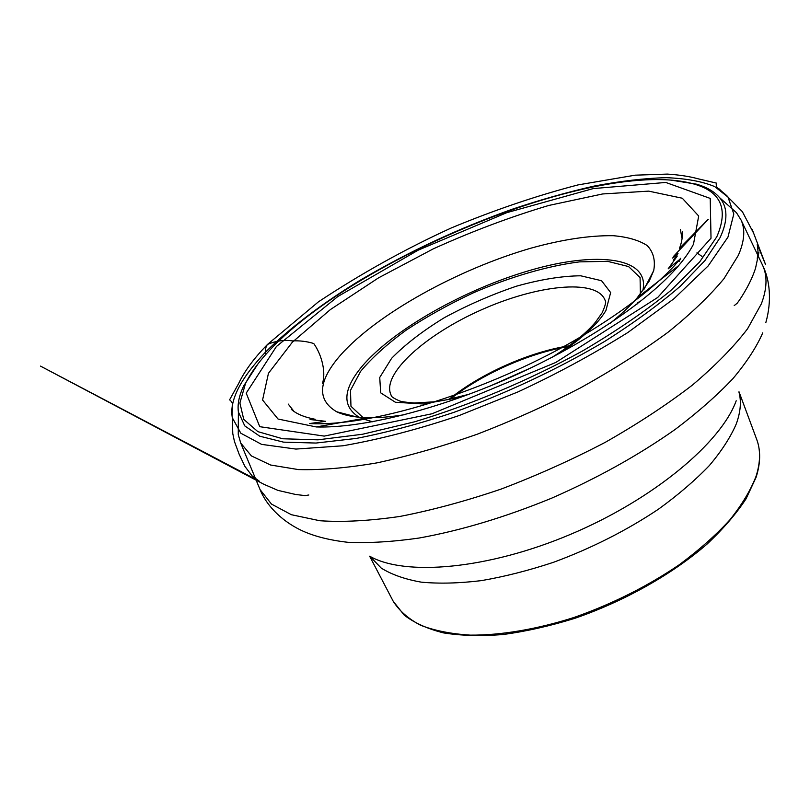 <?xml version="1.0" encoding="UTF-8"?>
<svg xmlns="http://www.w3.org/2000/svg" width="810" height="810" viewBox="0 0 810 810"><rect width="100%" height="100%" fill="white"/><g stroke="black" fill="none" stroke-linecap="round" stroke-linejoin="round"><path stroke-width="1.21" d="M693.481 244.225L698.696 216.017L682.293 198.227L648.668 191.13L602.65 193.954L548.795 205.456C510.391 216.898 471.876 231.366 433.249 248.873L378.523 277.86L330.358 309.592L292.359 342.184L268.454 373.288L262.572 400.008L278.022 419.023L316.285 426.951C361.908 428.368 437.38 409.88 511.161 377.045C584.931 344.179 649.174 300.48 678.648 265.619C685.088 258.015 690.029 250.887 693.481 244.225M404.706 414.669C390.876 416.897 378.564 417.909 367.791 417.697C354.598 417.383 344.23 415.408 336.676 411.763C316.578 399.907 317.945 380.933 340.777 354.841C377.48 313.581 458.288 269.153 530.995 248.154C562.403 239.476 589.872 235.325 613.413 235.71C627.669 236.965 638.918 240.236 647.17 245.531C653.376 251.991 655.563 260.354 653.71 270.601L649.235 281.05L637.308 297.705C630.251 305.856 621.27 314.32 610.355 323.109M569.248 345.799C529.538 351.824 480.127 373.825 449.074 399.3M238.322 424.227L238.261 434.524L240.712 443.04L251.434 455.939L270.611 465.021L298.293 469.567C320.811 470.205 347.004 467.977 376.893 462.885C408.483 456.101 441.855 446.573 476.999 434.312C512.447 420.643 547.003 405.142 580.669 387.798C613.038 369.775 642.107 351.297 667.865 332.373C691.183 313.612 709.884 295.721 723.958 278.701L738.335 255.332C744.441 241.35 745.392 229.645 741.17 220.219L736.482 212.706L728.787 205.851M257.894 364.024L243.83 385.702C239.152 395.3 237.34 404.048 238.383 411.956L244.762 425.888L259.747 436.205L283.571 442.149L316.001 443.05L356.208 438.443C386.421 432.621 418.861 423.974 453.519 412.503C507.333 392.921 557.898 369.127 605.181 341.111C634.382 322.562 659.462 304.226 680.41 286.112L705.004 260.496L720.11 237.583C728.008 220.603 727.846 207.309 719.634 197.691C714.46 191.626 706.735 187.12 696.468 184.174L670.963 180.114M716.809 236.773C728.747 209.162 721.072 191.565 693.785 183.971C587.361 153.93 294.364 284.381 245.481 383.565L239.892 402.975L243.729 419.357L257.853 431.639L282.68 438.767L317.976 439.83L362.637 434.231L414.649 421.797C470.458 405.02 529.821 379.971 583.089 350.649C617.017 330.612 646.279 310.544 670.883 290.446L699.587 262.035L716.809 236.773M711.018 238.221L710.218 198.41L665.779 182.452L593.214 188.588L506.787 212.665L418.203 250.158L337.821 296.521L276.402 346.528L246.21 393.133L259.757 426.688L324.223 436.104L432.084 413.748L555.771 362.455L657.74 297.432L711.018 238.221M515.028 375.313L507.283 378.756M265.67 351.955L265.741 354.598L265.67 351.955C289.899 327.827 322.947 303.021 359.812 280.442C410.447 250.756 457.407 228.987 511.667 209.425C539.268 200.121 566.666 192.355 593.882 186.128C620.379 181.065 644.547 178.24 666.377 177.673C686.283 178.483 702.402 181.46 714.734 186.604L728.008 197.103L733.809 213.951L727.967 237.097L708.132 265.964L673.971 298.728L627.76 332.576C592.353 354.648 555.761 374.423 518.005 391.898L459.392 415.449C418.517 429.27 379.698 439.384 342.934 445.783L295.913 449.074L261.569 444.366L240.813 433.208L232.338 417.778C229.2 400.666 240.307 378.736 265.67 351.955C265.285 348.928 265.923 346.397 267.553 344.382L318.451 301.826C361.473 273.334 405.83 248.68 451.524 227.853C494.515 209.993 536.706 195.676 578.107 184.893L635.212 175.173L667.369 174.089C679.185 174.849 689.462 176.428 698.21 178.828L716.313 183.06C715.888 186.067 716.87 188.052 719.25 188.993L721.801 191.484C719.695 189.793 727.937 196.192 728.008 197.103L742.365 211.673L753.32 232.591L752.217 229.483L765.541 264.505L757.239 244.235L757.998 251.049L757.249 259.048L758.899 252.548L755.497 268.393C752.318 278.174 747.063 288.613 739.743 299.72L737.171 303.244L734.214 305.593M605.06 300.247L604.807 299.619C595.806 278.427 536.493 285.11 481.272 309.896C425.888 334.358 381.237 373.967 390.967 394.834L391.787 396.292M461.011 397.224L423.164 403.987L395.401 402.256L380.67 392.84L379.738 377.46L391.605 358.324C405.152 344.452 422.8 330.865 444.528 317.581C467.694 305.046 491.64 294.597 516.375 286.214C540.584 279.44 562.029 275.967 580.729 275.795L601.557 280.716L610.659 292.582L605.9 310.554C597.962 323.868 582.572 338.104 559.72 353.281M756.702 439.395C760.833 450.532 760.61 463.199 756.054 477.404L746.02 498.879C736.199 513.834 723.219 528.9 707.069 544.077C672.411 574.158 624.318 601.293 574.644 618.384C549.869 626.049 525.994 631.425 503.02 634.524C481.018 636.265 461.234 635.728 443.667 632.924C427.629 628.914 414.497 622.991 404.241 615.154L393.194 601.243C399.198 610.75 408.281 618.739 420.461 625.198C434.373 630.605 450.988 633.916 470.326 635.131C500.955 635.334 536.807 629.34 574.168 617.422C612.269 603.987 647.271 586.45 679.165 564.823C698.878 550.233 715.736 535.299 729.759 520C741.899 504.812 750.678 490.232 756.084 476.24C760.489 462.297 760.701 450.016 756.702 439.395L738.993 391.757M369.866 556.298L381.216 568.073C391.635 574.594 404.99 579.282 421.261 582.147C439.091 583.828 459.118 583.322 481.363 580.628C504.559 576.649 528.616 570.534 553.544 562.282C591.634 548.178 626.636 530.469 658.53 509.146C678.264 494.829 695.203 480.3 709.347 465.558C721.649 450.978 730.65 437.056 736.331 423.792C740.624 411.855 741.484 401.254 738.922 391.989M369.775 556.247C404.858 576.345 487.286 569.562 570.554 534.347C653.842 499.243 721.183 442.543 736.209 400.768M259.251 487.63L260.071 489.604C265.964 504.438 280.25 520 300.216 529.831C312.781 535.967 328.678 540.118 347.915 542.305C368.955 543.226 392.668 541.809 419.064 538.042C460.89 530.51 504.994 517.266 551.377 498.292C597.446 478.102 638.756 455.119 675.327 429.33C697.876 412.27 717.053 395.401 732.858 378.716C746.547 362.414 756.52 347.115 762.767 332.819M240.712 443.04L260.071 489.604L271.482 504.083L291.377 514.715L319.808 520.739C342.812 522.298 369.492 520.87 399.836 516.456C431.872 510.259 465.618 501.137 501.076 489.098C536.787 475.541 571.526 459.948 605.293 442.311C637.693 423.883 666.691 404.838 692.297 385.175C715.412 365.604 733.83 346.812 747.549 328.799L761.329 303.892C767.009 288.886 767.505 276.18 762.828 265.761L761.906 263.827M568.063 346.66C529.011 353.089 481.413 374.281 450.512 398.996M531.998 367.386L490.04 386.066M642.775 290.932C650.633 256.952 596.697 251.12 531.471 269.943C466.115 288.613 393.852 328.951 362.131 366.262C342.863 389.326 341.86 406.316 359.103 417.231M362.222 418.699L372.62 421.767M637.095 304.013L638.209 302.079M362.951 417.514L350.963 406.266L350.487 390.349L360.622 371.344C372.084 357.645 387.342 343.865 406.397 329.984C427.042 316.437 449.449 304.013 473.607 292.693C510.341 276.878 547.479 265.953 579.484 261.873L607.652 261.357L628.56 266.551L640.072 277.546L640.406 293.979M322.451 383.424C325.883 373.44 322.582 356.086 313.753 343.521C306.919 341.405 299.781 340.534 292.329 340.909C284.28 339.653 276.028 340.818 267.553 344.382C254.208 357.979 244.59 371 238.677 383.454L229.594 399.806C232.197 401.942 233.057 403.967 232.176 405.881L232.318 409.404C232.49 406.721 231.701 416.289 232.338 417.778L232.774 433.542L234.434 441.49L239.173 454.299L244.883 466.358L252.163 475.966L259.301 481.191L40.5 366.11L263.938 484.319L277.951 490.384L295.468 494.444L305.087 495.619L308.823 494.991M604.807 299.619L604.979 300.054C606.437 301.097 605.495 305.319 602.184 312.711L595.644 321.985C586.612 332.859 572.113 344.625 552.157 357.281M391.26 395.432L391.169 395.25C390.896 396.414 393.508 398.226 398.996 400.677C400.353 401.507 405.445 402.286 414.285 403.005L434.788 401.77L446.664 399.796L469.041 394.288M637.308 297.705L678.648 265.619M367.791 417.697L316.285 426.951M393.194 601.243L369.643 556.197M741.17 220.219L762.828 265.761C769.905 280.068 771.91 301.097 765.855 322.512M238.383 411.956L238.261 434.524M719.634 197.691L736.482 212.706M245.481 383.565L243.83 385.702M693.785 183.971L696.468 184.174M644.092 289.13L653.71 270.601M356.886 417.008L336.676 411.763M701.946 256.406L696.944 252.852M680.42 229.443L681.868 237.856L682.536 231.913L682.263 235.325C682.263 239.122 681.331 243.486 679.458 248.397L708.244 219.307L674.042 255.849L672.705 258.076L678.051 253.297L673.312 260.293L677.292 256.011L668.179 268.819L678.658 260.283C678.588 261.033 680.521 257.337 679.104 261.529L680.663 258.299L674.71 265.356C651.655 290.385 612.917 319.272 563.993 346.447C478.082 393.741 369.613 426.931 309.491 423.549L325.671 421.311L310.058 419.519L315.171 419.286C304.347 417.221 296.409 413.92 291.357 409.364L293.503 410.771L288.218 404.058"/></g></svg>
